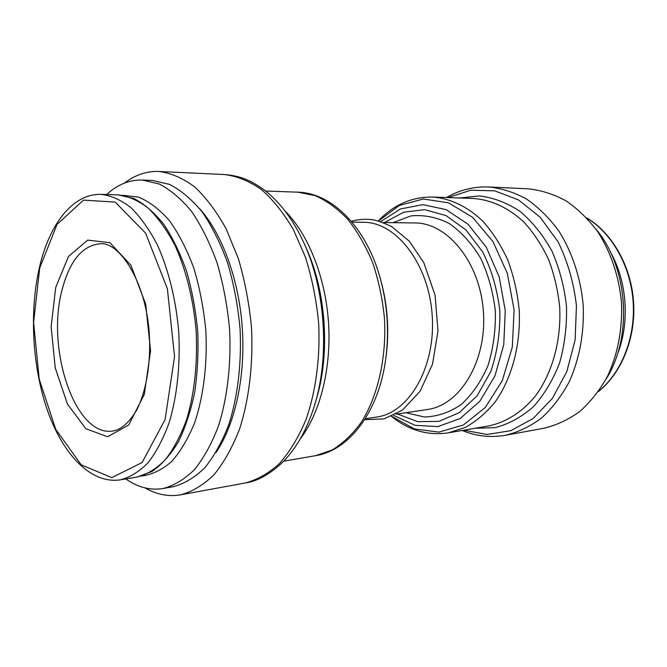 <?xml version="1.0" encoding="UTF-8"?>
<svg xmlns="http://www.w3.org/2000/svg" width="667" height="667" viewBox="0 0 667 667"><rect width="100%" height="100%" fill="white"/><g stroke="black" fill="none" stroke-linecap="round" stroke-linejoin="round"><path stroke-width="1" d="M122.695 195.289L138.478 197.099C149.183 201.509 159.48 209.338 169.385 220.602C178.806 233.742 186.952 249.591 193.83 268.134C199.75 287.877 203.743 308.729 205.836 330.715C207.479 363.782 203.593 395.698 194.939 421.928C188.402 438.211 180.599 451.442 171.536 461.639C161.981 469.868 151.993 474.671 141.571 476.046M106.662 194.531C117.434 184.567 129.323 179.74 142.338 180.048L159.23 183.992C170.569 189.837 181.407 199.074 191.754 211.706C201.559 226.18 210.022 243.297 217.134 263.065C223.253 283.984 227.397 306.003 229.573 329.114C231.316 363.882 227.414 397.557 218.576 425.729C211.881 443.338 203.844 457.962 194.456 469.61C184.542 479.331 174.079 485.634 163.073 488.519C150.225 490.562 137.794 487.369 125.78 478.939M142.338 180.048L152.51 180.457L169.485 184.384C180.882 190.195 191.762 199.366 202.143 211.906C211.989 226.271 220.477 243.263 227.605 262.873C233.725 283.633 237.877 305.478 240.037 328.414C241.762 362.906 237.811 396.331 228.914 424.304C222.178 441.787 214.09 456.328 204.661 467.909C194.681 477.572 184.167 483.858 173.103 486.752L163.073 488.519M199.508 208.513C222.061 233.525 238.994 279.406 242.313 328.256C245.564 377.113 234.926 424.854 215.925 452.66M124.562 183.058C135.101 174.904 146.515 171.035 158.821 171.452C170.827 172.978 182.75 178.106 194.581 186.827C206.12 197.607 216.667 211.664 226.221 228.981L238.319 258.513C244.814 280.407 249.2 303.452 251.492 327.639C253.302 364.032 249.099 399.291 239.653 428.798C232.508 447.24 223.937 462.581 213.94 474.812C203.385 485.034 192.254 491.704 180.557 494.831C168.426 496.89 156.595 494.589 145.056 487.919M351.993 222.128L363.457 222.278C396.09 221.961 428.906 263.732 432.199 315.491C435.859 367.225 408.938 413.015 376.555 417.067L365.216 418.751M488.936 186.977L528.039 188.811C540.845 190.137 553.377 194.072 565.633 200.609C577.48 208.613 588.144 218.926 597.64 231.532C610.755 251.843 619.109 276.588 621.511 302.768C622.503 329.548 617.8 354.144 607.395 376.547C599.675 390.312 590.478 401.959 579.815 411.481C568.542 419.601 556.645 425.171 544.13 428.197L505.628 435.259C518.184 432.199 530.123 426.488 541.437 418.126C552.151 408.296 561.381 396.248 569.134 381.983C579.573 358.746 584.267 333.2 583.208 305.336C580.732 278.114 572.253 252.368 558.996 231.274C549.408 218.167 538.644 207.462 526.722 199.158C514.382 192.388 501.792 188.327 488.936 186.977C473.753 186.427 459.613 189.945 446.515 197.524M595.773 228.881C628.356 267.142 633.066 337.143 605.894 379.423M39.703 268.001L57.037 224.395L83.558 200.117L115.174 202.101L145.589 233.125L167.392 288.803L174.546 356.628L165.108 419.543L142.104 462.514L111.856 477.639L81.232 464.849L55.786 429.431L39.22 379.156L33.6 322.478L39.703 268.001M55.72 287.352L68.493 256.462L87.635 240.12L109.93 242.696L130.899 265.249L145.689 304.102L150.567 350.817L144.305 394.414L128.706 424.996L107.687 436.752L85.893 428.756L67.417 404.01L55.236 367.867L51.126 326.722L55.72 287.352M120.277 479.856C90.704 484.15 63.132 454.469 47.707 411.13C32.341 367.442 29.123 311.789 39.461 267.267C49.341 224.662 72.269 193.605 101.084 194.364C111.089 195.548 121.044 199.967 130.932 207.637C140.579 217.167 149.416 229.615 157.42 244.981C168.593 269.818 176.105 300.325 178.789 332.533C180.332 365.491 177.18 395.364 169.335 422.153C163.457 438.452 156.37 451.976 148.082 462.706C139.303 471.627 130.04 477.347 120.277 479.856L136.91 477.097C146.773 474.587 156.145 468.901 165.007 460.055C173.395 449.416 180.557 436.035 186.51 419.91C194.464 393.43 197.682 363.907 196.173 331.357C193.505 299.558 185.976 269.426 174.746 244.897C166.683 229.715 157.796 217.417 148.066 207.996C138.094 200.417 128.047 196.04 117.934 194.864L133.75 198.458C144.255 203.885 154.194 212.406 163.582 224.029C172.453 237.302 180.09 252.968 186.485 271.019C191.988 290.112 195.731 310.197 197.699 331.266C198.566 352.409 197.549 372.811 194.656 392.471C190.729 411.205 185.259 427.747 178.239 442.096C170.494 454.861 161.781 464.641 152.101 471.427L136.91 477.097M224.445 174.537C236.793 176.038 249.024 180.957 261.122 189.295C272.903 199.591 283.633 212.973 293.322 229.44L305.544 257.504C312.064 278.289 316.433 300.158 318.651 323.128C320.335 357.679 315.875 391.204 306.095 419.36C298.699 436.977 289.853 451.676 279.556 463.457C268.676 473.337 257.22 479.848 245.181 482.991C257.545 481.307 270.402 474.037 283.758 461.172C297.382 446.857 307.787 427.772 314.974 403.91C329.69 355.461 325.263 289.611 304.194 243.563C293.872 220.877 281.007 203.36 265.591 190.995C249.358 178.873 238.194 175.713 224.445 174.537L158.821 171.452M304.194 243.563L306.361 248.424C326.155 291.696 330.29 353.268 316.475 398.799L314.974 403.91M285.142 211.08C308.262 234.234 325.396 276.938 328.498 322.461C331.524 368.001 320.252 412.615 300.442 438.653M297.882 192.179L315.074 195.598C326.547 200.625 337.435 208.521 347.749 219.285C357.479 231.591 365.808 246.115 372.728 262.84C378.639 280.54 382.558 299.158 384.492 318.701C386.602 357.954 377.847 395.981 361.389 422.136C352.61 434.192 342.871 443.472 332.183 449.983L315.591 455.678C349.633 450.367 378.898 411.139 385.743 358.846C389.278 331.791 387.485 305.086 380.365 278.748C366.575 227.839 332.316 192.88 297.882 192.179L265.624 191.02M380.365 278.748L380.99 281.024C387.71 305.845 389.395 331.007 386.068 356.503L385.743 358.846M383.166 222.536L414.757 222.953C447.582 222.695 480.282 262.623 483.425 312.048C486.927 361.456 459.863 405.394 427.297 409.53L396.048 414.174M393.03 222.67L410.939 215.925C423.695 214.641 436.376 217.108 448.983 223.328C461.114 231.716 471.669 243.322 480.632 258.137C488.269 274.437 493.171 292.138 495.348 311.247C495.756 330.473 493.263 348.674 487.877 365.849C480.974 381.732 472.069 394.639 461.164 404.577C449.508 412.431 437.269 416.575 424.454 417.017L405.803 412.723M384.517 222.561L403.618 212.214L424.654 209.671L446.048 215.583L466 229.948L482.65 251.901C491.604 269.818 497.332 289.503 499.841 310.947C500.225 332.533 497.182 352.801 490.712 371.752L477.147 395.739L459.296 412.648L438.886 421.369L417.7 421.669L397.39 413.974M380.599 221.644L400.55 208.929L422.961 204.636L446.098 209.646L467.909 224.104L486.268 247.165L499.199 276.93L505.261 310.58L503.76 344.739L494.922 375.963L479.823 401.276L460.138 418.526L437.886 426.588L415.099 425.329L393.63 415.408M378.489 221.01L399.341 205.461L423.312 198.999L448.482 202.818L472.519 217.259L492.93 241.512L507.379 273.495L514.115 309.988L512.323 347.048L502.284 380.682L485.309 407.445L463.423 424.971L438.986 432.124L414.365 428.931L391.621 416.316M432.591 197.023C450.158 198.341 467.659 206.587 482.991 221.369C492.713 232.341 500.984 245.248 507.804 260.097C513.598 275.796 517.384 292.313 519.168 309.646C520.977 344.472 511.923 378.356 495.131 401.968C486.176 412.873 476.255 421.352 465.358 427.397L448.449 432.841L488.853 425.896C506.095 422.261 522.328 412.031 535.534 395.873C552.326 373.053 561.406 340.42 559.68 306.92C557.946 290.253 554.21 274.37 548.482 259.271C541.721 244.989 533.508 232.558 523.845 222.003C508.246 207.695 491.487 199.858 473.562 198.499L432.591 197.023C411.606 196.848 393.513 204.827 378.314 220.96M459.33 197.991L479.606 195.931C493.522 197.657 506.987 202.793 520.002 211.347C532.391 221.803 543.03 235.034 551.917 251.05C559.471 268.317 564.332 286.793 566.5 306.461C566.983 326.246 564.632 345.206 559.471 363.323C552.801 380.39 544.03 394.931 533.15 406.953C521.394 417.167 508.738 424.062 495.189 427.63L474.821 428.306M448.116 197.582L470.727 190.22L494.714 190.837L518.476 199.908L540.22 217.25L558.129 241.929C567.675 261.522 573.778 282.808 576.446 305.794L575.137 339.837L566.842 371.536L552.401 398.391L533.175 418.484L510.839 430.657L487.143 434.484L463.757 430.207M610.08 251.409C627.33 281.324 630.148 323.237 617.058 355.186M586.918 218.092C612.081 233.358 630.732 266.25 633.158 301.984C635.543 337.719 621.452 372.811 598.566 391.312M62.123 289.645C69.718 260.73 82.416 245.439 100.225 243.763C119.368 241.587 146.306 282.108 149.341 334.509C151 363.582 146.081 391.629 136.743 409.988C129.14 422.67 121.169 429.681 112.815 431.015C75.163 437.294 45.823 348.774 62.123 289.645M101.084 194.364L117.934 194.864M180.557 494.831L245.181 482.991M283.783 461.139L315.591 455.678M380.99 281.024C387.71 305.845 389.403 331.007 386.068 356.503M364.624 419.685L384.017 418.884L402.476 410.105L420.135 391.187L432.533 364.115L438.002 330.907L435.059 295.147L423.795 262.631L409.296 241.171L391.579 226.547C381.924 222.153 375.329 219.843 371.794 219.626C364.799 218.843 357.962 219.393 351.284 221.286M391.454 416.391C408.671 430.34 427.672 435.826 448.449 432.841M462.181 430.482C476.171 436.243 490.654 437.835 505.628 435.259M586.66 217.817C612.231 233.008 631.132 266.041 633.567 301.951C635.959 337.869 621.652 373.136 598.349 391.612"/></g></svg>
